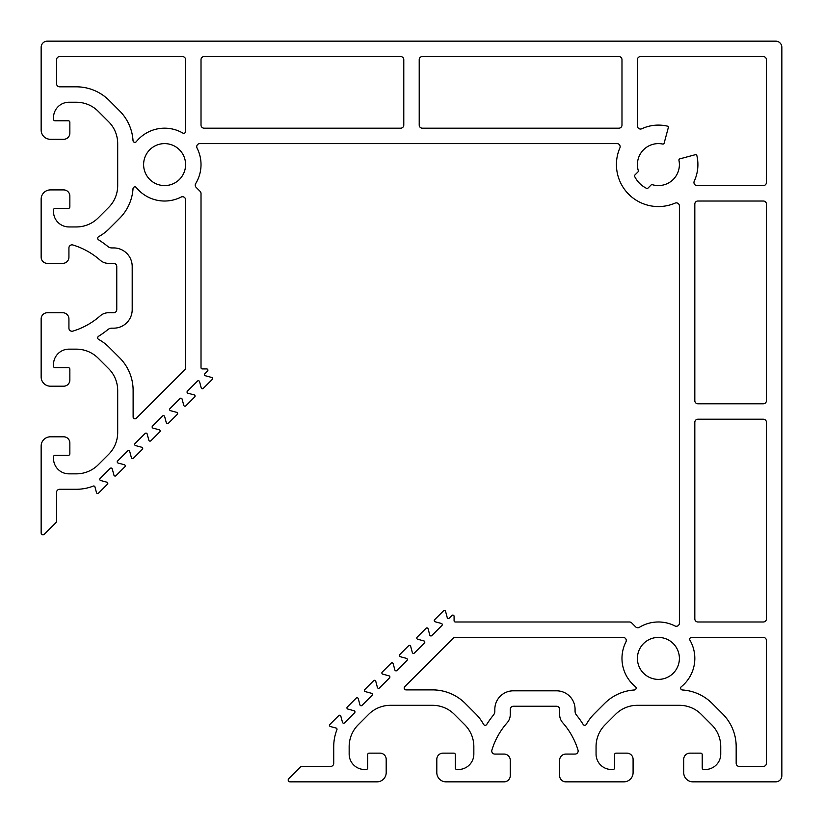 <?xml version="1.0" encoding="UTF-8"?>
<svg xmlns="http://www.w3.org/2000/svg" width="823" height="823" viewBox="0 0 823 823"><rect width="100%" height="100%" fill="white"/><g stroke="black" fill="none" stroke-linecap="round" stroke-linejoin="round"><path stroke-width="1.23" d="M652.33 184.691A20.986 20.986 0 0 0 678.944 160.3A1.234 1.234 0 0 1 679.829 158.86L695.342 154.703A1.234 1.234 0 0 1 696.865 155.609A39.504 39.504 0 0 1 694.242 181.204A3.086 3.086 0 0 0 697.05 185.587L763.333 185.587A3.086 3.086 0 0 0 766.419 182.5L766.419 59.668A3.086 3.086 0 0 0 763.333 56.581L640.5 56.581A3.086 3.086 0 0 0 637.414 59.668L637.414 125.95A3.086 3.086 0 0 0 641.796 128.758A39.504 39.504 0 0 1 667.391 126.135A1.234 1.234 0 0 1 668.297 127.658L664.14 143.171A1.234 1.234 0 0 1 662.7 144.056A20.986 20.986 0 0 0 638.309 170.67A1.234 1.234 0 0 1 638 171.904L634.883 175.021A1.234 1.234 0 0 0 634.646 176.451A26.542 26.542 0 0 0 646.549 188.354A1.234 1.234 0 0 0 647.979 188.117L651.096 185A1.234 1.234 0 0 1 652.33 184.691M201.018 125.096A3.086 3.086 0 0 0 204.104 128.182L400.698 128.182A3.086 3.086 0 0 0 403.784 125.096L403.784 59.668A3.086 3.086 0 0 0 400.698 56.581L204.104 56.581A3.086 3.086 0 0 0 201.018 59.668L201.018 125.096M694.818 400.698A3.086 3.086 0 0 0 697.904 403.784L763.333 403.784A3.086 3.086 0 0 0 766.419 400.698L766.419 204.104A3.086 3.086 0 0 0 763.333 201.018L697.904 201.018A3.086 3.086 0 0 0 694.818 204.104L694.818 400.698M694.818 618.896A3.086 3.086 0 0 0 697.904 621.982L763.333 621.982A3.086 3.086 0 0 0 766.419 618.896L766.419 422.302A3.086 3.086 0 0 0 763.333 419.216L697.904 419.216A3.086 3.086 0 0 0 694.818 422.302L694.818 618.896M419.216 125.096A3.086 3.086 0 0 0 422.302 128.182L618.896 128.182A3.086 3.086 0 0 0 621.982 125.096L621.982 59.668A3.086 3.086 0 0 0 618.896 56.581L422.302 56.581A3.086 3.086 0 0 0 419.216 59.668L419.216 125.096M465.273 703.439L475.715 713.88A46.294 46.294 0 0 1 483.554 724.333A1.852 1.852 0 0 0 486.753 724.415A89.501 89.501 0 0 1 493.44 715.074A6.173 6.173 0 0 0 494.829 711.175L494.829 709.323A18.518 18.518 0 0 1 513.346 690.806L556.554 690.806A18.518 18.518 0 0 1 575.071 709.323L575.071 711.175A6.173 6.173 0 0 0 576.46 715.074A89.501 89.501 0 0 1 583.147 724.415A1.852 1.852 0 0 0 586.346 724.333A46.294 46.294 0 0 1 594.185 713.88L604.627 703.439A46.294 46.294 0 0 1 634.42 689.972A1.852 1.852 0 0 0 635.459 686.691A36.418 36.418 0 0 1 625.933 641.899A3.086 3.086 0 0 0 623.186 637.414L455.294 637.414A3.086 3.086 0 0 0 453.103 638.319L404.71 686.721A1.852 1.852 0 0 0 406.017 689.88L432.538 689.88A46.294 46.294 0 0 1 465.273 703.439M111.825 328.171A6.173 6.173 0 0 0 107.926 329.56A89.501 89.501 0 0 1 98.585 336.247A1.852 1.852 0 0 0 98.667 339.446A46.294 46.294 0 0 1 109.12 347.285L119.561 357.727A46.294 46.294 0 0 1 133.12 390.462L133.12 416.983A1.852 1.852 0 0 0 136.279 418.29L184.681 369.897A3.086 3.086 0 0 0 185.587 367.706L185.587 199.814A3.086 3.086 0 0 0 181.101 197.067A36.418 36.418 0 0 1 136.309 187.541A1.852 1.852 0 0 0 133.028 188.58A46.294 46.294 0 0 1 119.561 218.373L109.12 228.815A46.294 46.294 0 0 1 98.667 236.654A1.852 1.852 0 0 0 98.585 239.853A89.501 89.501 0 0 1 107.926 246.54A6.173 6.173 0 0 0 111.825 247.929L113.677 247.929A18.518 18.518 0 0 1 132.194 266.446L132.194 309.654A18.518 18.518 0 0 1 113.677 328.171L111.825 328.171M722.615 713.88A46.294 46.294 0 0 1 736.174 746.615L736.174 763.333A3.086 3.086 0 0 0 739.26 766.419L763.333 766.419A3.086 3.086 0 0 0 766.419 763.333L766.419 640.5A3.086 3.086 0 0 0 763.333 637.414L691.546 637.414A1.852 1.852 0 0 0 689.941 640.191A36.418 36.418 0 0 1 681.341 686.691A1.852 1.852 0 0 0 682.38 689.972A46.294 46.294 0 0 1 712.173 703.439L722.615 713.88M182.809 133.059A1.852 1.852 0 0 0 185.587 131.454L185.587 59.668A3.086 3.086 0 0 0 182.5 56.581L59.668 56.581A3.086 3.086 0 0 0 56.581 59.668L56.581 83.74A3.086 3.086 0 0 0 59.668 86.827L76.385 86.827A46.294 46.294 0 0 1 109.12 100.385L119.561 110.827A46.294 46.294 0 0 1 133.028 140.62A1.852 1.852 0 0 0 136.309 141.659A36.418 36.418 0 0 1 182.809 133.059M674.901 625.933A3.086 3.086 0 0 0 679.386 623.186L679.386 205.956A3.086 3.086 0 0 0 675.076 203.116A41.973 41.973 0 0 1 619.884 147.924A3.086 3.086 0 0 0 617.044 143.613L199.814 143.613A3.086 3.086 0 0 0 197.067 148.099A36.418 36.418 0 0 1 195.689 183.57A3.086 3.086 0 0 0 196.141 187.366L200.112 191.337A3.086 3.086 0 0 1 201.018 193.518L201.018 367.686A1.234 1.234 0 0 0 202.252 368.92L206.676 368.92A1.234 1.234 0 0 1 207.55 371.029L204.876 373.704A1.234 1.234 0 0 0 205.431 375.772L211.624 377.428A1.234 1.234 0 0 1 212.18 379.496L203.281 388.394A1.234 1.234 0 0 1 201.213 387.839L199.557 381.646A1.234 1.234 0 0 0 197.489 381.09L187.418 391.162A1.234 1.234 0 0 0 187.973 393.229L194.166 394.886A1.234 1.234 0 0 1 194.722 396.953L185.823 405.852A1.234 1.234 0 0 1 183.755 405.297L182.099 399.104A1.234 1.234 0 0 0 180.031 398.548L169.96 408.62A1.234 1.234 0 0 0 170.515 410.687L176.708 412.344A1.234 1.234 0 0 1 177.264 414.411L168.365 423.31A1.234 1.234 0 0 1 166.297 422.755L164.641 416.561A1.234 1.234 0 0 0 162.573 416.006L152.502 426.077A1.234 1.234 0 0 0 153.057 428.145L159.251 429.801A1.234 1.234 0 0 1 159.806 431.869L150.907 440.768A1.234 1.234 0 0 1 148.84 440.212L147.183 434.019A1.234 1.234 0 0 0 145.115 433.464L135.044 443.535A1.234 1.234 0 0 0 135.6 445.603L141.793 447.259A1.234 1.234 0 0 1 142.348 449.327L133.449 458.226A1.234 1.234 0 0 1 131.382 457.681L129.725 451.477A1.234 1.234 0 0 0 127.658 450.922L117.586 460.993A1.234 1.234 0 0 0 118.142 463.061L124.335 464.717A1.234 1.234 0 0 1 124.89 466.785L115.992 475.684A1.234 1.234 0 0 1 113.924 475.138L112.257 468.935A1.234 1.234 0 0 0 110.2 468.39L100.128 478.451A1.234 1.234 0 0 0 100.684 480.519L106.877 482.185A1.234 1.234 0 0 1 107.432 484.243L98.534 493.142A1.234 1.234 0 0 1 96.466 492.596L94.943 486.897A1.234 1.234 0 0 0 93.297 486.074A46.294 46.294 0 0 1 76.385 489.274L59.668 489.274A3.086 3.086 0 0 0 56.581 492.36L56.581 520.722A3.086 3.086 0 0 1 55.676 522.903L44.308 534.271A1.852 1.852 0 0 1 41.15 532.965L41.15 446.066A9.259 9.259 0 0 1 50.409 436.807L63.68 436.807A6.173 6.173 0 0 1 69.852 442.98L69.852 453.782A1.543 1.543 0 0 1 68.309 455.325L55.038 455.325A1.543 1.543 0 0 0 53.495 456.868L53.495 458.411A15.431 15.431 0 0 0 68.926 473.842L76.385 473.842A30.863 30.863 0 0 0 98.204 464.8L108.646 454.358A30.863 30.863 0 0 0 117.689 432.538L117.689 390.462A30.863 30.863 0 0 0 108.646 368.642L98.204 358.2A30.863 30.863 0 0 0 76.385 349.158L68.926 349.158A15.431 15.431 0 0 0 53.495 364.589L53.495 366.132A1.543 1.543 0 0 0 55.038 367.675L68.309 367.675A1.543 1.543 0 0 1 69.852 369.218L69.852 380.02A6.173 6.173 0 0 1 63.68 386.193L50.409 386.193A9.259 9.259 0 0 1 41.15 376.934L41.15 318.913A6.173 6.173 0 0 1 47.323 312.74L62.754 312.74A6.173 6.173 0 0 1 68.926 318.913L68.926 328.161A3.086 3.086 0 0 0 72.918 331.113A74.07 74.07 0 0 0 100.262 315.826A12.345 12.345 0 0 1 108.43 312.74L113.677 312.74A3.086 3.086 0 0 0 116.763 309.654L116.763 266.446A3.086 3.086 0 0 0 113.677 263.36L108.43 263.36A12.345 12.345 0 0 1 100.262 260.274A74.07 74.07 0 0 0 72.918 244.987A3.086 3.086 0 0 0 68.926 247.939L68.926 257.188A6.173 6.173 0 0 1 62.754 263.36L47.323 263.36A6.173 6.173 0 0 1 41.15 257.188L41.15 199.166A9.259 9.259 0 0 1 50.409 189.907L63.68 189.907A6.173 6.173 0 0 1 69.852 196.08L69.852 206.882A1.543 1.543 0 0 1 68.309 208.425L55.038 208.425A1.543 1.543 0 0 0 53.495 209.968L53.495 211.511A15.431 15.431 0 0 0 68.926 226.942L76.385 226.942A30.863 30.863 0 0 0 98.204 217.9L108.646 207.458A30.863 30.863 0 0 0 117.689 185.638L117.689 143.562A30.863 30.863 0 0 0 108.646 121.742L98.204 111.3A30.863 30.863 0 0 0 76.385 102.258L68.926 102.258A15.431 15.431 0 0 0 53.495 117.689L53.495 119.232A1.543 1.543 0 0 0 55.038 120.775L68.309 120.775A1.543 1.543 0 0 1 69.852 122.318L69.852 133.12A6.173 6.173 0 0 1 63.68 139.293L50.409 139.293A9.259 9.259 0 0 1 41.15 130.034L41.15 47.323A6.173 6.173 0 0 1 47.323 41.15L775.678 41.15A6.173 6.173 0 0 1 781.85 47.323L781.85 775.678A6.173 6.173 0 0 1 775.678 781.85L692.966 781.85A9.259 9.259 0 0 1 683.707 772.591L683.707 759.32A6.173 6.173 0 0 1 689.88 753.148L700.682 753.148A1.543 1.543 0 0 1 702.225 754.691L702.225 767.962A1.543 1.543 0 0 0 703.768 769.505L705.311 769.505A15.431 15.431 0 0 0 720.742 754.074L720.742 746.615A30.863 30.863 0 0 0 711.7 724.796L701.258 714.354A30.863 30.863 0 0 0 679.438 705.311L637.362 705.311A30.863 30.863 0 0 0 615.542 714.354L605.1 724.796A30.863 30.863 0 0 0 596.058 746.615L596.058 754.074A15.431 15.431 0 0 0 611.489 769.505L613.032 769.505A1.543 1.543 0 0 0 614.575 767.962L614.575 754.691A1.543 1.543 0 0 1 616.118 753.148L626.92 753.148A6.173 6.173 0 0 1 633.093 759.32L633.093 772.591A9.259 9.259 0 0 1 623.834 781.85L565.812 781.85A6.173 6.173 0 0 1 559.64 775.678L559.64 760.246A6.173 6.173 0 0 1 565.812 754.074L575.061 754.074A3.086 3.086 0 0 0 578.013 750.082A74.07 74.07 0 0 0 562.726 722.738A12.345 12.345 0 0 1 559.64 714.57L559.64 709.323A3.086 3.086 0 0 0 556.554 706.237L513.346 706.237A3.086 3.086 0 0 0 510.26 709.323L510.26 714.57A12.345 12.345 0 0 1 507.174 722.738A74.07 74.07 0 0 0 491.887 750.082A3.086 3.086 0 0 0 494.839 754.074L504.088 754.074A6.173 6.173 0 0 1 510.26 760.246L510.26 775.678A6.173 6.173 0 0 1 504.088 781.85L446.066 781.85A9.259 9.259 0 0 1 436.807 772.591L436.807 759.32A6.173 6.173 0 0 1 442.98 753.148L453.782 753.148A1.543 1.543 0 0 1 455.325 754.691L455.325 767.962A1.543 1.543 0 0 0 456.868 769.505L458.411 769.505A15.431 15.431 0 0 0 473.842 754.074L473.842 746.615A30.863 30.863 0 0 0 464.8 724.796L454.358 714.354A30.863 30.863 0 0 0 432.538 705.311L390.462 705.311A30.863 30.863 0 0 0 368.642 714.354L358.2 724.796A30.863 30.863 0 0 0 349.158 746.615L349.158 754.074A15.431 15.431 0 0 0 364.589 769.505L366.132 769.505A1.543 1.543 0 0 0 367.675 767.962L367.675 754.691A1.543 1.543 0 0 1 369.218 753.148L380.02 753.148A6.173 6.173 0 0 1 386.193 759.32L386.193 772.591A9.259 9.259 0 0 1 376.934 781.85L290.035 781.85A1.852 1.852 0 0 1 288.729 778.692L300.097 767.324A3.086 3.086 0 0 1 302.278 766.419L330.64 766.419A3.086 3.086 0 0 0 333.726 763.333L333.726 746.615A46.294 46.294 0 0 1 336.926 729.703A1.234 1.234 0 0 0 336.103 728.057L330.404 726.534A1.234 1.234 0 0 1 329.858 724.466L338.757 715.568A1.234 1.234 0 0 1 340.815 716.123L342.481 722.316A1.234 1.234 0 0 0 344.549 722.872L354.61 712.8A1.234 1.234 0 0 0 354.065 710.743L347.862 709.076A1.234 1.234 0 0 1 347.316 707.008L356.215 698.11A1.234 1.234 0 0 1 358.283 698.665L359.939 704.858A1.234 1.234 0 0 0 362.007 705.414L372.078 695.342A1.234 1.234 0 0 0 371.523 693.275L365.319 691.618A1.234 1.234 0 0 1 364.774 689.551L373.673 680.652A1.234 1.234 0 0 1 375.741 681.207L377.397 687.4A1.234 1.234 0 0 0 379.465 687.956L389.536 677.885A1.234 1.234 0 0 0 388.981 675.817L382.788 674.16A1.234 1.234 0 0 1 382.232 672.093L391.131 663.194A1.234 1.234 0 0 1 393.199 663.75L394.855 669.943A1.234 1.234 0 0 0 396.923 670.498L406.994 660.427A1.234 1.234 0 0 0 406.439 658.359L400.245 656.703A1.234 1.234 0 0 1 399.69 654.635L408.589 645.736A1.234 1.234 0 0 1 410.656 646.292L412.313 652.485A1.234 1.234 0 0 0 414.381 653.04L424.452 642.969A1.234 1.234 0 0 0 423.896 640.901L417.703 639.245A1.234 1.234 0 0 1 417.148 637.177L426.047 628.278A1.234 1.234 0 0 1 428.114 628.834L429.771 635.027A1.234 1.234 0 0 0 431.838 635.582L441.91 625.511A1.234 1.234 0 0 0 441.354 623.443L435.161 621.787A1.234 1.234 0 0 1 434.606 619.719L443.504 610.82A1.234 1.234 0 0 1 445.572 611.376L447.228 617.569A1.234 1.234 0 0 0 449.296 618.124L451.971 615.45A1.234 1.234 0 0 1 454.08 616.324L454.08 620.748A1.234 1.234 0 0 0 455.314 621.982L629.482 621.982A3.086 3.086 0 0 1 631.663 622.888L635.634 626.859A3.086 3.086 0 0 0 639.43 627.311A36.418 36.418 0 0 1 674.901 625.933M143.613 164.6A20.986 20.986 0 0 0 175.093 182.778A20.986 20.986 0 0 0 175.093 146.422A20.986 20.986 0 0 0 143.613 164.6M637.414 658.4A20.986 20.986 0 0 0 668.893 676.578A20.986 20.986 0 0 0 668.893 640.222A20.986 20.986 0 0 0 637.414 658.4"/></g></svg>
